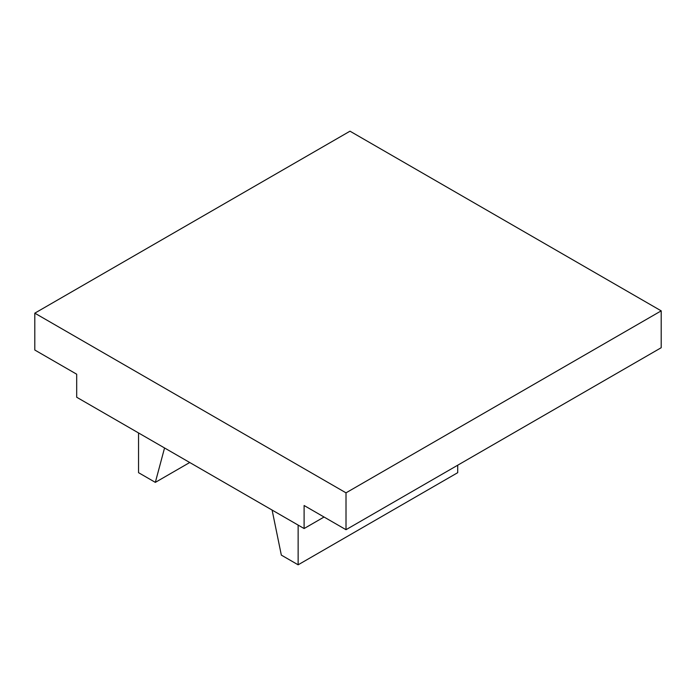 <?xml version="1.0" encoding="UTF-8"?>
<svg xmlns="http://www.w3.org/2000/svg" width="696" height="696" viewBox="0 0 696 696"><rect width="100%" height="100%" fill="white"/><g stroke="black" fill="none" stroke-linecap="round" stroke-linejoin="round"><path stroke-width="1.04" d="M661.2 310.86L349.992 131.187L34.8 313.165L346.008 492.838L346.008 529.7L661.2 347.722L661.2 310.86L346.008 492.838M346.008 529.7L304.108 505.513L304.108 528.542L324.058 517.024M304.108 528.542L76.691 397.242L76.691 374.213L34.8 350.027L34.8 313.165M272.11 510.072L281.332 555.112L298.132 564.813L298.132 525.088M298.132 564.813L457.716 472.671L457.716 465.198M138.539 432.947L138.539 472.671L155.339 482.372L189.73 462.509M155.339 482.372L164.552 447.972"/></g></svg>
